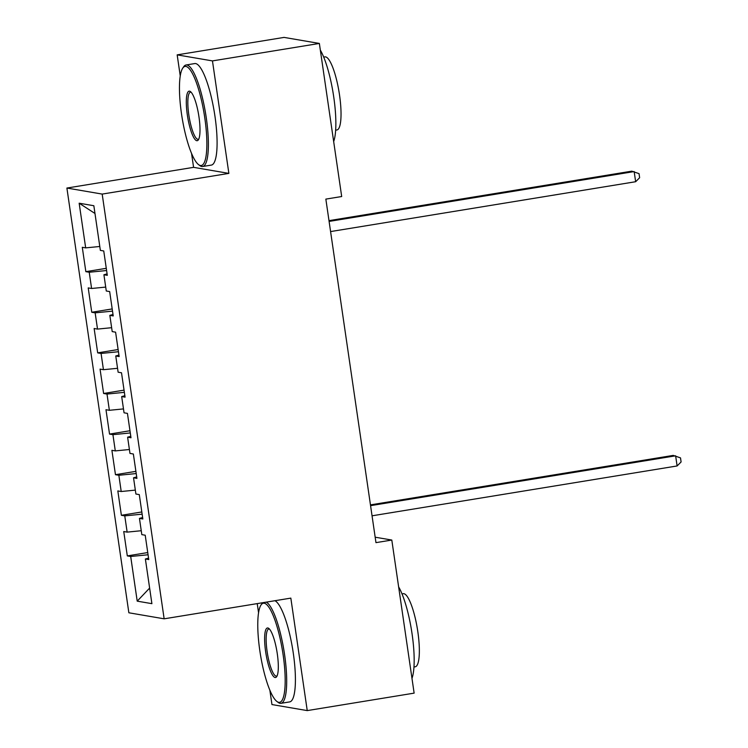 <?xml version="1.0" encoding="UTF-8"?>
<svg xmlns="http://www.w3.org/2000/svg" width="748" height="748" viewBox="0 0 748 748"><rect width="100%" height="100%" fill="white"/><g stroke="black" fill="none" stroke-linecap="round" stroke-linejoin="round"><path stroke-width="1.12" d="M257.228 603.617L258.565 612.771M269.869 690.254L271.954 704.56L307.241 710.6L414.13 693.134L391.802 540.047L375.178 537.204M66.899 188.047L128.862 612.78L164.149 618.82L102.186 194.087L66.899 188.047L193.582 167.346L228.869 173.386L212.46 60.906L177.173 54.866L180.249 75.959M191.553 153.452L193.582 167.346M177.173 54.866L284.062 37.4L319.359 43.44L212.46 60.906M94.977 213.489L79.157 203.213L85.674 247.878L82.289 247.298L85.842 271.664L89.227 272.244L91.593 288.485L88.208 287.905L91.761 312.262L95.146 312.842L97.52 329.092L94.136 328.512L97.689 352.869L101.073 353.449L103.439 369.69L100.054 369.11L103.607 393.476L107.001 394.056L109.367 410.297L105.982 409.717L109.535 434.083L112.92 434.663L115.295 450.904L111.901 450.324L115.463 474.69L118.848 475.27L121.213 491.511L117.829 490.931L121.382 515.297L124.766 515.877L127.141 532.118L123.747 531.538L127.31 555.904L147.739 552.557M79.157 203.213L93.846 205.728L100.363 250.393L103.748 250.973L107.301 275.329L103.916 274.75L106.281 291L109.666 291.58L113.219 315.937L109.834 315.357L112.209 331.598L115.594 332.177L119.147 356.544L115.762 355.964L118.128 372.205L121.513 372.785L125.075 397.151L121.681 396.571L124.056 412.812L127.441 413.392L130.994 437.758L127.609 437.178L129.974 453.419L133.359 453.999L136.921 478.365L133.537 477.785L135.902 494.026L139.287 494.606L142.84 518.972L139.455 518.392L141.821 534.633L145.215 535.213L148.768 559.569L145.383 558.99L151.9 603.664L137.211 601.149L130.694 556.484L127.31 555.904M319.359 43.44L341.686 196.528L325.848 199.108L375.964 542.637L391.802 540.047M127.141 532.118L141.26 530.725M124.766 515.877L142.139 514.166M145.383 558.99L148.553 558.139M121.213 491.511L135.332 490.118M118.848 475.27L136.22 473.559M139.455 518.392L142.634 517.532M115.295 450.904L129.404 449.511M112.92 434.663L130.292 432.952M133.537 477.785L136.706 476.925M109.367 410.297L123.485 408.913M107.001 394.056L124.374 392.345M127.609 437.178L130.788 436.318M103.439 369.69L117.558 368.306M101.073 353.449L118.446 351.738M121.681 396.571L124.86 395.711M97.52 329.092L111.639 327.699M95.146 312.842L112.518 311.131M115.762 355.964L118.941 355.113M91.593 288.485L105.711 287.092M89.227 272.244L106.599 270.533M109.834 315.357L113.013 314.506M85.674 247.878L99.793 246.485M103.916 274.75L107.086 273.899M228.869 173.386L102.186 194.087M307.241 710.6L290.832 598.12L164.149 618.82M130.694 556.484L148.067 554.773M149.628 588.087L137.211 601.149M85.842 271.664L106.272 268.317M91.761 312.262L112.2 308.924M97.689 352.869L118.128 349.531M103.607 393.476L124.046 390.138M109.535 434.083L129.974 430.745M115.463 474.69L135.893 471.352M121.382 515.297L141.821 511.959M329.111 221.417L634.164 171.573L635.65 181.717L330.588 231.571M328.989 220.641L631.78 171.161L639.044 173.648L639.634 177.715L635.65 181.717M181.521 113.958A50.2 11.192 -99.3 0 0 198.51 164.588A50.2 11.192 -99.3 0 0 204.793 117.941A50.2 11.192 -99.3 0 0 182.746 68.124A50.2 11.192 -99.3 0 0 181.521 113.958M182.746 68.124L183.681 66.759A51.434 11.472 80.7 0 1 186.046 64.992A51.434 11.472 80.7 0 1 206.27 117.791A51.434 11.472 80.7 0 1 202.643 166.514A51.434 11.472 80.7 0 1 199.828 165.598L198.51 164.588M187.337 114.949A25.105 5.601 80.7 0 1 190.478 91.621A25.105 5.601 80.7 0 1 198.977 116.94A25.105 5.601 80.7 0 1 198.36 139.857A25.105 5.601 80.7 0 1 187.337 114.949M191.161 92.266A23.871 5.32 -99.3 0 0 190.497 92.2A23.871 5.32 -99.3 0 0 188.814 114.809A23.871 5.32 -99.3 0 0 198.192 139.306A23.871 5.32 -99.3 0 0 198.8 139.025M320.322 50.079A51.434 11.472 80.7 0 1 333.739 96.96A51.434 11.472 80.7 0 1 333.664 141.54M323.706 57.091L324.95 56.885A37.035 8.256 80.7 0 1 339.508 94.903A37.035 8.256 80.7 0 1 336.899 129.984L335.646 130.189M186.046 64.992L194.761 63.561A51.434 11.472 80.7 0 1 214.975 116.37A51.434 11.472 80.7 0 1 211.347 165.093L202.643 166.514M259.837 650.76A50.2 11.192 -99.3 0 0 276.825 701.4A50.2 11.192 -99.3 0 0 283.109 654.743A50.2 11.192 -99.3 0 0 261.061 604.936A50.2 11.192 -99.3 0 0 259.837 650.76M266.251 602.14A51.434 11.472 80.7 0 1 284.577 654.603A51.434 11.472 80.7 0 1 280.949 703.326A51.434 11.472 80.7 0 1 278.144 702.4L276.825 701.4M265.652 651.76A25.105 5.601 80.7 0 1 268.794 628.432A25.105 5.601 80.7 0 1 277.284 653.752A25.105 5.601 80.7 0 1 276.676 676.669A25.105 5.601 80.7 0 1 265.652 651.76M269.476 629.077A23.871 5.32 -99.3 0 0 268.803 629.003A23.871 5.32 -99.3 0 0 267.13 651.611A23.871 5.32 -99.3 0 0 276.508 676.117A23.871 5.32 -99.3 0 0 277.115 675.837M398.637 586.881A51.434 11.472 80.7 0 1 412.055 633.771A51.434 11.472 80.7 0 1 411.98 678.343M402.013 593.893L403.266 593.688A37.035 8.256 80.7 0 1 417.823 631.714A37.035 8.256 80.7 0 1 415.215 666.795L413.962 666.992M274.955 600.719A51.434 11.472 80.7 0 1 293.291 653.182A51.434 11.472 80.7 0 1 289.663 701.905L280.949 703.326M261.061 604.936L261.996 603.561A51.434 11.472 80.7 0 1 262.679 602.72M370.569 505.657L675.631 455.812L677.108 465.957L372.055 515.811M370.456 504.881L673.247 455.401L680.512 457.888L681.101 461.955L677.108 465.957"/></g></svg>
